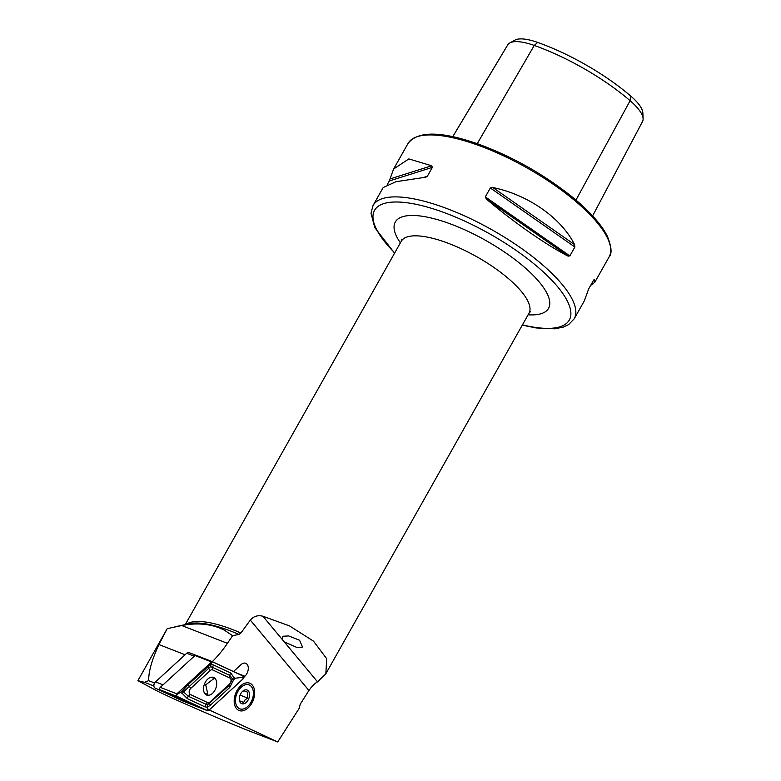 <?xml version="1.0" encoding="UTF-8"?>
<svg xmlns="http://www.w3.org/2000/svg" width="781" height="781" viewBox="0 0 781 781"><rect width="100%" height="100%" fill="white"/><g stroke="black" fill="none" stroke-linecap="round" stroke-linejoin="round"><path stroke-width="1.17" d="M296.77 647.42L284.264 641.884L281.941 639.102L282.947 636.232L288.726 635.949L299.582 640.254L302.54 647.137L296.77 647.42M209.259 709.958L277.724 741.95L250.105 731.309C220.886 719.711 169.301 697.287 156.298 690.531L137.895 680.651L144.534 682.35L148.663 680.671C148.585 671.455 152.012 659.428 158.943 644.569L167.066 628.89L137.895 680.651M250.916 704.647A14.663 9.411 111.3 0 0 253.093 686.138A14.663 9.411 111.3 0 0 239.992 686.538A14.663 9.411 111.3 0 0 237.941 689.067A14.663 9.411 111.3 0 0 234.173 701.455A14.663 9.411 111.3 0 0 240.177 710.827A14.663 9.411 111.3 0 0 250.916 704.647M167.31 628.637L181.748 625.532C198.023 622.408 212.276 623.98 224.489 630.238L232.592 635.695L238.908 634.436L240.899 633.03L250.31 620.085C253.591 616.258 257.789 614.969 262.904 616.219L289.517 625.913L313.484 641.133L326.712 658.725L325.843 673.749L317.535 681.852C314.763 683.395 311.892 686.265 308.915 690.482L300.197 704.277L299.328 708.113L277.724 741.95M394.561 253.171L374.763 227.593L371.004 213.223L373.054 205.491A115.442 37.185 29.4 0 1 442.095 206.799A115.442 37.185 29.4 0 1 574.201 318.833L584.305 300.9L588.659 288.921L593.677 280.018L594.419 279.442L594.761 282.351L590.631 285.416M492.85 187.528C527.985 194.654 561.227 217.879 574.572 244.609L574.875 247.021L569.857 255.914L568.08 256.129C546.026 244.863 512.775 221.638 486.358 199.048L485.323 196.871L490.341 187.967L492.85 187.528L574.572 244.609M232.592 635.695L227.417 643.339A95.282 61.182 -68.7 0 1 212.305 661.644M233.49 671.523L240.958 664.67A7.693 4.94 -68.7 0 1 245.712 663.284A7.693 4.94 -68.7 0 1 248.28 668.887A7.693 4.94 -68.7 0 1 244.873 676.239L243.994 677.049M153.877 685.991L144.534 682.35M188.67 652.506L188.133 652.262A95.282 61.182 -68.7 0 1 187.811 652.584M387.288 184.501L389.26 180.997L393.614 169.008L408.853 158.914L431.678 165.767L432.381 167.359L427.363 176.252L425.186 177.287L396.026 181.68L383.159 187.567L373.054 205.491M426.075 177.121L425.186 177.287M452.755 136.655L507.523 45.22A110.707 35.653 29.4 0 1 507.943 44.566A44.371 14.292 29.4 0 1 509.847 42.916L515.011 40.085A41.198 13.267 29.4 0 1 537.67 42.428A107.534 34.637 29.4 0 1 630.794 96.102L630.121 100.7L575.958 200.073M592.613 215.878L642.538 121.504A44.371 14.292 -150.6 0 0 643.105 118.741L642.851 112.854A41.198 13.267 -150.6 0 0 630.794 96.102M509.847 42.916A44.371 14.292 29.4 0 1 534.253 45.435A110.707 35.653 29.4 0 1 630.121 100.7A44.371 14.292 -150.6 0 1 643.105 118.741M195.68 655.2L188.133 652.262M148.663 680.671L154.531 682.955M211.104 677.273L214.131 678.445L205.715 684.82L207.892 694.494L204.534 693.196M212.51 693.352A9.46 6.072 111.3 0 0 216.698 684.332A9.46 6.072 111.3 0 0 213.545 677.439A9.46 6.072 111.3 0 0 207.697 679.148A9.46 6.072 111.3 0 0 203.519 688.178A9.46 6.072 111.3 0 0 206.672 695.061A9.46 6.072 111.3 0 0 212.51 693.352M212.569 669.903A3.661 2.353 111.3 0 0 210.206 670.528L190.789 688.354A3.661 2.353 111.3 0 0 189.168 691.79A3.661 2.353 111.3 0 0 190.291 694.485L207.648 702.597A3.661 2.353 111.3 0 0 210.001 701.973L229.429 684.146A3.661 2.353 111.3 0 0 231.049 680.72A3.661 2.353 111.3 0 0 229.917 678.015L212.569 669.903L212.51 667.335L210.47 666.72L208.625 668.36L210.206 670.528M212.53 661.732A1.464 0.937 111.3 0 0 212.491 661.712A1.464 0.937 111.3 0 0 211.583 661.976L176.877 693.831A1.464 0.937 111.3 0 0 176.233 695.207A1.464 0.937 111.3 0 0 176.682 696.281L207.687 710.778A1.464 0.937 111.3 0 0 207.726 710.788A1.464 0.937 111.3 0 0 208.634 710.525L243.34 678.669A1.464 0.937 111.3 0 0 243.984 677.303A1.464 0.937 111.3 0 0 243.535 676.219L212.53 661.732M212.452 661.702L195.933 655.259A1.464 0.937 111.3 0 0 195.894 655.239A1.464 0.937 111.3 0 0 194.986 655.503L160.281 687.368A1.464 0.937 111.3 0 0 159.636 688.735A1.464 0.937 111.3 0 0 160.085 689.818L191.091 704.306A1.464 0.937 111.3 0 0 191.13 704.325A1.464 0.937 111.3 0 0 191.169 704.335L207.726 710.788M211.602 662.034L176.896 693.889A1.396 0.898 111.3 0 0 176.281 695.188A1.396 0.898 111.3 0 0 176.711 696.222L207.717 710.71A1.396 0.898 111.3 0 0 208.615 710.476L243.321 678.621A1.396 0.898 111.3 0 0 243.936 677.312A1.396 0.898 111.3 0 0 243.506 676.287L212.5 661.8A1.396 0.898 111.3 0 0 211.602 662.034L211.387 662.854L212.5 661.8M233.704 679.704L229.712 687.485L210.284 705.311L207.16 707.264L204.749 706.776L187.391 698.663L182.149 693.323L183.535 691.907L182.324 691.175L188.543 684.263L210.597 664.28L213.506 664.963L230.854 673.076L233.88 677.547L232.484 678.962A8.747 5.613 111.3 0 0 232.484 678.962L233.704 679.704L235.315 678.22L242.393 677.342L243.321 678.621M207.971 666.427L208.625 668.36L183.545 691.898A8.747 5.613 111.3 0 0 183.535 691.907L188.387 696.301L207.424 704.882L207.16 707.264L208.615 710.476M210.47 666.72L211.387 662.854M235.315 678.22L233.88 677.547M182.324 691.175L176.672 694.709L176.896 693.889M180.704 692.649L182.149 693.323M207.424 704.882L229.058 685.552L232.484 678.972L229.858 675.438L229.917 678.015M188.973 652.594L189.061 652.633A3.661 2.353 111.3 0 0 188.973 652.594A3.661 2.353 111.3 0 0 186.708 653.258L155.497 681.901A3.661 2.353 111.3 0 0 155.321 682.067A3.661 2.353 111.3 0 0 153.867 685.796A3.661 2.353 111.3 0 0 155.009 688.022L182.891 701.055A3.661 2.353 111.3 0 0 182.979 701.094A3.661 2.353 111.3 0 0 183.076 701.133M186.708 653.258L194.244 656.196L163.034 684.839L155.497 681.901M155.009 688.022L190.427 703.993A3.661 2.353 111.3 0 0 190.515 704.032M153.867 685.796L153.847 685.152A2.568 1.65 -68.7 0 1 154.863 682.535A2.568 1.65 -68.7 0 1 154.989 682.418M248.797 705.37A12.828 8.24 -68.7 0 1 248.309 705.897A12.828 8.24 -68.7 0 1 236.458 705.507A12.828 8.24 -68.7 0 1 240.06 688.354A12.828 8.24 -68.7 0 1 253.405 692.835A12.828 8.24 -68.7 0 1 248.797 705.37M239.308 698.575L239.845 700.996L243.662 702.441L244.99 700.001L247.538 698.029L247.606 692.181L243.799 690.736L242.335 691.693M241.934 691.995A7.332 4.706 -68.7 0 1 242.208 691.693A7.332 4.706 -68.7 0 1 248.983 691.917A7.332 4.706 -68.7 0 1 246.923 701.719A7.332 4.706 -68.7 0 1 239.298 699.161A7.332 4.706 -68.7 0 1 241.934 691.995M240.06 695.11L247.538 698.029M239.826 700.947L243.662 702.441M522.44 324.847A111.771 36.004 -150.6 0 0 562.105 292.524A111.771 36.004 -150.6 0 0 441.392 211.583A111.771 36.004 -150.6 0 0 394.727 252.888M477.006 144.836A115.442 37.185 29.4 0 1 609.121 256.871C612.206 253.698 611.591 246.737 607.247 235.989C601.077 223.971 589.245 210.841 571.77 196.607C543.312 174.026 512.102 156.483 478.118 143.987C440.972 131.003 417.591 130.847 407.975 143.528A115.442 37.185 29.4 0 1 477.006 144.836M185.282 624.585L401.258 241.29A73.297 23.606 29.4 0 1 445.092 242.12A73.297 23.606 29.4 0 1 528.971 313.259L530.484 311.599M400.38 242.842A87.95 28.331 29.4 0 1 447.894 223.005A87.95 28.331 29.4 0 1 537.924 280.467A87.95 28.331 29.4 0 1 528.093 314.811M186.268 624.37A73.297 23.606 29.4 0 1 227.788 627.778A73.297 23.606 29.4 0 1 240.899 633.03M174.866 626.85L189.685 623.628A74.371 23.957 29.4 0 1 226.285 629.398A74.371 23.957 29.4 0 1 238.908 634.436M308.915 690.482L250.31 620.085M237.043 673.183L244.873 676.239M507.943 44.566L452.785 136.665M537.67 42.428L534.253 45.435L477.24 143.675M568.08 256.129L486.358 199.048M569.857 255.914L485.323 196.871M574.875 247.021L490.341 187.967M427.363 176.252L423.624 177.443M432.381 167.359L389.26 180.997M431.678 165.767L389.992 178.956M281.941 639.102L262.904 616.219M317.535 681.852L284.264 641.884M181.748 625.532L227.417 643.339M158.943 644.569L185.068 654.751M194.986 655.503L211.583 661.976M191.091 704.306L207.687 710.778M160.085 689.818L176.682 696.281M160.281 687.368L176.877 693.831M242.393 677.342L243.506 676.287M176.672 694.709L176.711 696.222M207.687 709.207L207.717 710.71M230.854 673.076A2.568 1.962 115 0 0 229.858 675.438L212.51 667.335L213.506 664.963M229.712 687.485A2.568 1.191 47.5 0 1 229.058 685.552L229.429 684.146M210.284 705.311L209.63 703.378L210.001 701.973M204.749 706.776L205.745 704.413L207.648 702.597M187.391 698.663A2.568 1.962 -65 0 1 188.387 696.301L190.291 694.485M188.543 684.263A2.568 1.191 -132.5 0 0 189.197 686.187L190.789 688.354M182.891 701.055L190.427 703.993M522.274 325.13L536.078 327.942L554.617 328.811L563.267 327.112L568.568 324.652L574.201 318.833M401.258 241.29L401.893 239.142M325.843 673.749L528.971 313.259M594.761 282.351L609.121 256.871M393.614 169.008L407.975 143.528M195.894 655.239L212.491 661.712M182.979 701.094L190.476 704.013"/></g></svg>
